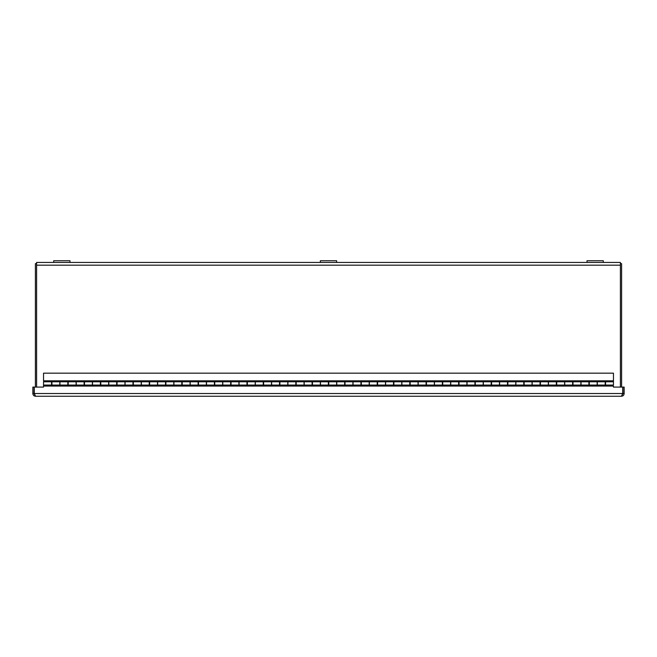 <?xml version="1.0" encoding="UTF-8"?>
<svg xmlns="http://www.w3.org/2000/svg" width="657" height="657" viewBox="0 0 657 657"><rect width="100%" height="100%" fill="white"/><g stroke="black" fill="none" stroke-linecap="round" stroke-linejoin="round"><path stroke-width="0.99" d="M36.603 387.088L36.603 262.439L620.397 262.439L620.397 387.088M35.396 387.088L35.396 263.646L36.603 263.646M620.397 263.646L621.604 263.646L621.604 387.088M622.721 393.527L622.721 387.088L613.466 387.088L613.466 386.07L43.534 386.07L43.534 387.088L34.279 387.088L34.279 393.527L622.721 393.527L621.415 396.253C623.074 396.089 623.986 395.177 624.15 393.527L624.15 387.088L622.943 387.088L622.943 393.527L624.15 393.527M622.335 394.742L622.943 393.527M34.665 394.742L34.057 393.527L34.057 387.088L32.85 387.088L32.85 393.527C33.014 395.177 33.926 396.089 35.585 396.253L34.279 393.527M34.057 393.527L32.85 393.527M621.415 396.253L35.585 396.253M43.534 380.822L51.919 381.15L51.919 385.051L59.82 385.051L59.82 381.15L68.205 381.15L68.205 385.051L76.105 385.051L76.105 381.15L84.49 381.15L84.49 385.051L92.391 385.051L92.391 381.15L100.776 381.15L100.776 385.051L108.668 385.051L108.668 381.15L117.053 381.15L117.053 385.051L124.953 385.051L124.953 381.15L133.338 381.15L133.338 385.051L141.239 385.051L141.239 381.15L149.624 381.15L149.624 385.051L157.524 385.051L157.524 381.15L165.909 381.15L165.909 385.051L173.809 385.051L173.809 381.15L182.194 381.15L182.194 385.051L190.087 385.051L190.087 381.15L198.471 381.15L198.471 385.051L206.372 385.051L206.372 381.15L214.757 381.15L214.757 385.051L222.657 385.051L222.657 381.15L231.042 381.15L231.042 385.051L238.943 385.051L238.943 381.15L247.328 381.15L247.328 385.051L255.22 385.051L255.22 381.15L263.613 381.15L263.613 385.051L271.505 385.051L271.505 381.15L279.89 381.15L279.89 385.051L287.791 385.051L287.791 381.15L296.176 381.15L296.176 385.051L304.076 385.051L304.076 381.15L312.461 381.15L312.461 385.051L320.361 385.051L320.361 381.15L328.746 381.15L328.746 385.051L336.639 385.051L336.639 381.15L345.032 381.15L345.032 385.051L352.924 385.051L352.924 381.15L361.309 381.15L361.309 385.051L369.209 385.051L369.209 381.15L377.594 381.15L377.594 385.051L385.495 385.051L385.495 381.15L393.88 381.15L393.88 385.051L401.78 385.051L401.78 381.15L410.165 381.15L410.165 385.051L418.057 385.051L418.057 381.15L426.442 381.15L426.442 385.051L434.343 385.051L434.343 381.15L442.728 381.15L442.728 385.051L450.628 385.051L450.628 381.15L459.013 381.15L459.013 385.051L466.913 385.051L466.913 381.15L475.298 381.15L475.298 385.051L483.191 385.051L483.191 381.15L491.584 381.15L491.584 385.051L499.476 385.051L499.476 381.15L507.861 381.15L507.861 385.051L515.761 385.051L515.761 381.15L524.146 381.15L524.146 385.051L532.047 385.051L532.047 381.15L540.432 381.15L540.432 385.051L548.332 385.051L548.332 381.15L556.717 381.15L556.717 385.051L564.609 385.051L564.609 381.15L573.003 381.15L573.003 385.051L580.895 385.051L580.895 381.15L589.28 381.15L589.28 385.051L597.18 385.051L597.18 381.15L605.565 381.15L605.565 385.051L613.466 385.051L613.466 373.168L43.534 373.168L43.534 380.822L613.466 380.822M613.466 386.07L605.204 385.708L605.204 381.799L597.303 381.799L597.303 385.708L588.918 385.708L588.918 381.799L581.018 381.799L581.018 385.708L572.633 385.708L572.633 381.799L564.733 381.799L564.733 385.708L556.348 385.708L556.348 381.799L548.455 381.799L548.455 385.708L540.062 385.708L540.062 381.799L532.17 381.799L532.17 385.708L523.785 385.708L523.785 381.799L515.885 381.799L515.885 385.708L507.5 385.708L507.5 381.799L499.599 381.799L499.599 385.708L491.214 385.708L491.214 381.799L483.314 381.799L483.314 385.708L474.929 385.708L474.929 381.799L467.037 381.799L467.037 385.708L458.643 385.708L458.643 381.799L450.751 381.799L450.751 385.708L442.366 385.708L442.366 381.799L434.466 381.799L434.466 385.708L426.081 385.708L426.081 381.799L418.18 381.799L418.18 385.708L409.796 385.708L409.796 381.799L401.895 381.799L401.895 385.708L393.51 385.708L393.51 381.799L385.618 381.799L385.618 385.708L377.225 385.708L377.225 381.799L369.333 381.799L369.333 385.708L360.948 385.708L360.948 381.799L353.047 381.799L353.047 385.708L344.662 385.708L344.662 381.799L336.762 381.799L336.762 385.708L328.377 385.708L328.377 381.799L320.476 381.799L320.476 385.708L312.091 385.708L312.091 381.799L304.199 381.799L304.199 385.708L295.814 385.708L295.814 381.799L287.914 381.799L287.914 385.708L279.529 385.708L279.529 381.799L271.628 381.799L271.628 385.708L263.243 385.708L263.243 381.799L255.343 381.799L255.343 385.708L246.958 385.708L246.958 381.799L239.066 381.799L239.066 385.708L230.673 385.708L230.673 381.799L222.78 381.799L222.78 385.708L214.396 385.708L214.396 381.799L206.495 381.799L206.495 385.708L198.11 385.708L198.11 381.799L190.21 381.799L190.21 385.708L181.825 385.708L181.825 381.799L173.924 381.799L173.924 385.708L165.539 385.708L165.539 381.799L157.647 381.799L157.647 385.708L149.254 385.708L149.254 381.799L141.362 381.799L141.362 385.708L132.977 385.708L132.977 381.799L125.076 381.799L125.076 385.708L116.691 385.708L116.691 381.799L108.791 381.799L108.791 385.708L100.406 385.708L100.406 381.799L92.506 381.799L92.506 385.708L84.121 385.708L84.121 381.799L76.228 381.799L76.228 385.708L67.843 385.708L67.843 381.799L59.943 381.799L59.943 385.708L51.558 385.708L51.558 381.799L43.534 381.799L43.534 386.07M34.279 393.001A3.942 3.942 0 0 0 34.254 393.05A1.38 1.38 0 0 0 34.057 393.642A1.38 1.38 0 0 1 34.254 393.05L34.279 393.05M622.721 393.001A3.942 3.942 0 0 1 622.746 393.05A1.38 1.38 0 0 1 622.943 393.642M69.995 262.439L69.995 260.747L53.71 260.747L53.71 262.439M336.639 262.439L336.639 260.747L320.361 260.747L320.361 262.439M603.29 262.439L603.29 260.747L587.005 260.747L587.005 262.439M620.397 265.173L36.603 265.173M51.919 381.799L59.82 381.799M68.205 381.799L76.105 381.799M84.49 381.799L92.391 381.799M100.776 381.799L108.668 381.799M117.053 381.799L124.953 381.799M133.338 381.799L141.239 381.799M149.624 381.799L157.524 381.799M165.909 381.799L173.809 381.799M182.194 381.799L190.087 381.799M198.471 381.799L206.372 381.799M214.757 381.799L222.657 381.799M231.042 381.799L238.943 381.799M247.328 381.799L255.22 381.799M263.613 381.799L271.505 381.799M279.89 381.799L287.791 381.799M296.176 381.799L304.076 381.799M312.461 381.799L320.361 381.799M328.746 381.799L336.639 381.799M345.032 381.799L352.924 381.799M361.309 381.799L369.209 381.799M377.594 381.799L385.495 381.799M393.88 381.799L401.78 381.799M410.165 381.799L418.057 381.799M426.442 381.799L434.343 381.799M442.728 381.799L450.628 381.799M459.013 381.799L466.913 381.799M475.298 381.799L483.191 381.799M491.584 381.799L499.476 381.799M507.861 381.799L515.761 381.799M524.146 381.799L532.047 381.799M540.432 381.799L548.332 381.799M556.717 381.799L564.609 381.799M573.003 381.799L580.895 381.799M589.28 381.799L597.18 381.799M605.565 381.799L613.466 381.799M605.204 385.051L597.303 385.051M588.918 385.051L581.018 385.051M572.633 385.051L564.733 385.051M556.348 385.051L548.455 385.051M540.062 385.051L532.17 385.051M523.785 385.051L515.885 385.051M507.5 385.051L499.599 385.051M491.214 385.051L483.314 385.051M474.929 385.051L467.037 385.051M458.643 385.051L450.751 385.051M442.366 385.051L434.466 385.051M426.081 385.051L418.18 385.051M409.796 385.051L401.895 385.051M393.51 385.051L385.618 385.051M377.225 385.051L369.333 385.051M360.948 385.051L353.047 385.051M344.662 385.051L336.762 385.051M328.377 385.051L320.476 385.051M312.091 385.051L304.199 385.051M295.814 385.051L287.914 385.051M279.529 385.051L271.628 385.051M263.243 385.051L255.343 385.051M246.958 385.051L239.066 385.051M230.673 385.051L222.78 385.051M214.396 385.051L206.495 385.051M198.11 385.051L190.21 385.051M181.825 385.051L173.924 385.051M165.539 385.051L157.647 385.051M149.254 385.051L141.362 385.051M132.977 385.051L125.076 385.051M116.691 385.051L108.791 385.051M100.406 385.051L92.506 385.051M84.121 385.051L76.228 385.051M51.558 385.051L43.534 385.051M67.843 385.051L59.943 385.051"/></g></svg>
